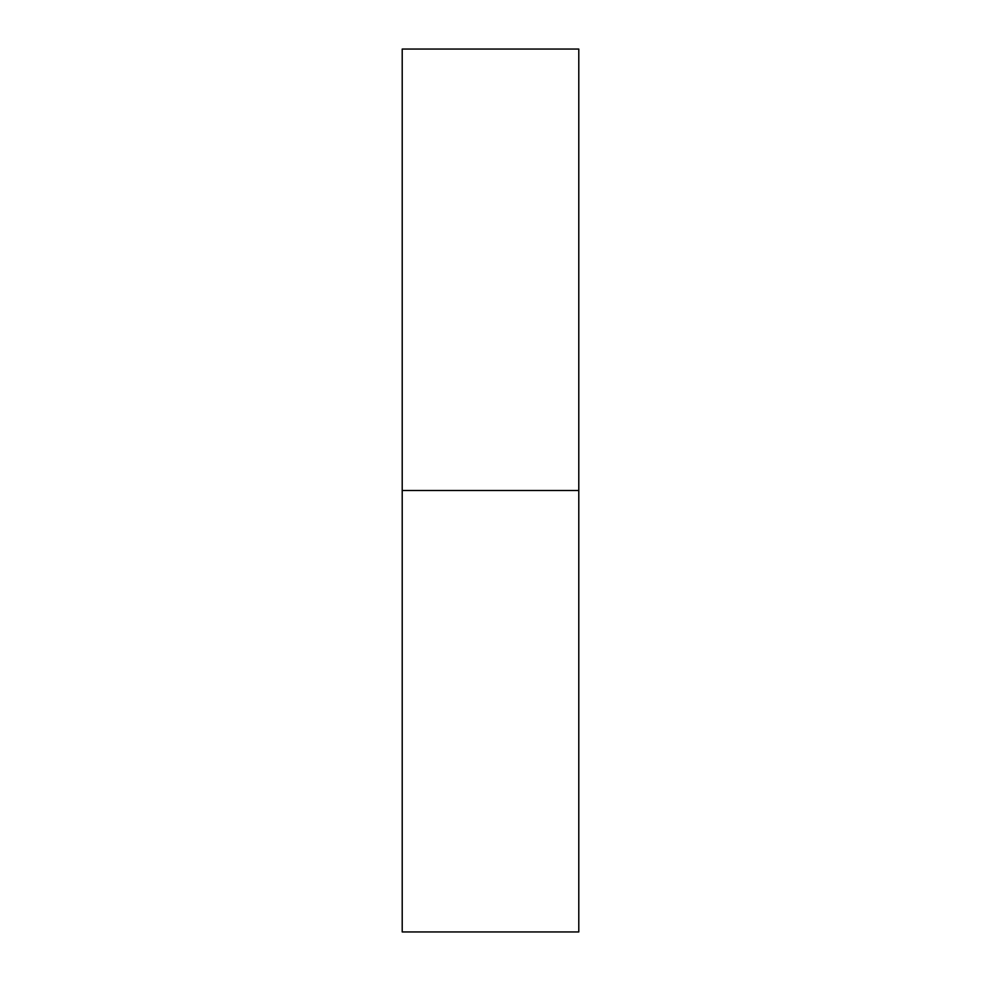 <?xml version="1.0" encoding="UTF-8"?>
<svg xmlns="http://www.w3.org/2000/svg" width="981" height="981" viewBox="0 0 981 981"><rect width="100%" height="100%" fill="white"/><g stroke="black" fill="none" stroke-linecap="round" stroke-linejoin="round"><path stroke-width="0.74" stroke-dasharray="4.91 3.68" d="M402.21 490.5L578.79 490.5L578.79 931.95L578.79 490.5L402.21 490.5L402.21 49.05L402.21 490.5M578.79 49.05L578.79 490.5L578.79 49.05"/><path stroke-width="1.47" d="M402.21 931.95L402.21 49.05L402.21 931.95L578.79 931.95L578.79 490.5L402.21 490.5L578.79 490.5L578.79 49.05L578.79 931.95M402.21 49.05L578.79 49.05"/></g></svg>
